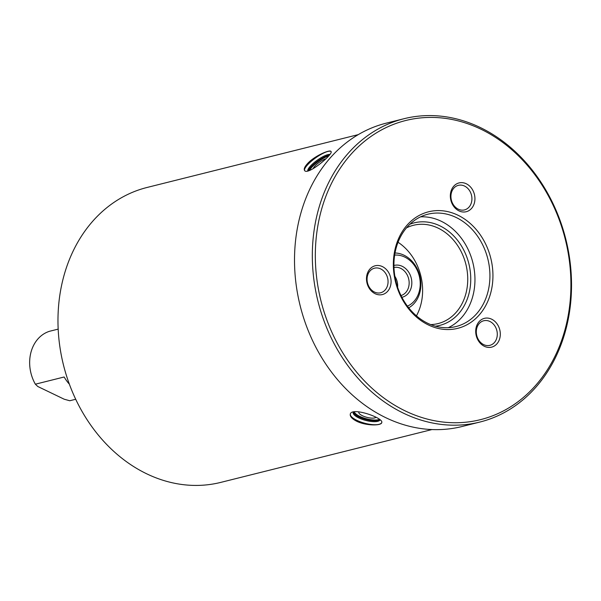 <?xml version="1.0" encoding="UTF-8"?>
<svg xmlns="http://www.w3.org/2000/svg" width="601" height="601" viewBox="0 0 601 601"><rect width="100%" height="100%" fill="white"/><g stroke="black" fill="none" stroke-linecap="round" stroke-linejoin="round"><path stroke-width="0.9" d="M408.725 307.825A28.953 23.657 76 0 0 419.814 292.695A28.953 23.657 76 0 0 395.007 252.991M407.418 306.127A26.542 21.689 76 0 0 419.273 276.054A26.542 21.689 76 0 0 394.654 255.102M400.995 295.542A14.477 11.832 76 0 0 408.62 287.105A14.477 11.832 76 0 0 405.773 272.644A14.477 11.832 76 0 0 393.971 267.468M401.889 297.307A16.407 13.41 76 0 0 411.227 287.571A16.407 13.41 76 0 0 407.741 270.841A16.407 13.41 76 0 0 393.925 265.484M376.016 417.252A9.045 2.93 15 0 1 362.463 415.742A9.045 2.93 15 0 1 358.782 412.136A9.045 2.93 15 0 1 358.925 411.835M379.464 419.325A13.703 4.44 15 0 1 359.864 416.395A13.703 4.44 15 0 1 354.305 411.79M313.204 168.656A9.045 2.269 144.4 0 1 315.563 165.41A9.045 2.269 144.4 0 1 325.952 158.754M309.568 170.436A13.703 3.441 144.4 0 1 312.963 166.056A13.703 3.441 144.4 0 1 328.619 155.997M58.162 329.123L49.545 331.279A36.188 29.569 76 0 0 35.361 384.197L37.81 386.511L64.202 399.214L69.761 400.754L75.711 399.259M69.37 384.167A36.188 29.569 76 0 1 64.164 376.992L35.361 384.197M308.313 162.743C304.88 166.319 303.618 168.881 304.534 170.436C307.374 176.04 333.946 153.743 331.008 151.482C330.107 149.273 315.525 155.486 308.313 162.743M304.639 170.564A16.287 4.087 144.4 0 1 308.861 163.502A16.287 4.087 144.4 0 1 331.083 151.602M308.508 170.804A14.477 3.629 144.4 0 1 312.047 166.289A14.477 3.629 144.4 0 1 329.017 155.546M356.746 421.278C366.009 425.891 381.425 425.861 381.74 422.623C384.092 417.965 351.33 406.584 350.285 414.194C349.872 416.47 352.021 418.837 356.746 421.278M381.77 422.511A16.287 5.274 15 0 1 356.986 420.399A16.287 5.274 15 0 1 350.33 414.059M379.441 419.814A14.477 4.688 15 0 1 358.94 416.621A14.477 4.688 15 0 1 353.688 412.917M358.226 134.639L147.087 187.459A152 124.204 76 0 0 63.481 365.055A152 124.204 76 0 0 220.86 482.37L431.999 429.55M318.102 210.778A156.343 127.75 76 0 0 350.158 368.751A156.343 127.75 76 0 0 479.868 422.052A156.343 127.75 76 0 0 565.864 239.378A156.343 127.75 76 0 0 403.992 118.72A156.343 127.75 76 0 0 318.102 210.778M321.032 211.304A154.172 125.977 -104 0 1 536.888 177.46A154.172 125.977 -104 0 1 471.507 421.481A154.172 125.977 -104 0 1 321.032 211.304M479.868 422.052L462.064 426.507A156.343 127.75 -104 0 1 332.345 373.206A156.343 127.75 -104 0 1 300.29 215.233A156.343 127.75 -104 0 1 386.18 123.175L403.992 118.72M367.031 274.514A14.837 12.125 76 0 0 381.515 294.738A14.837 12.125 76 0 0 387.81 271.254A14.837 12.125 76 0 0 367.031 274.514M450.885 191.666A14.837 12.125 76 0 0 465.369 211.898A14.837 12.125 76 0 0 471.665 188.413A14.837 12.125 76 0 0 450.885 191.666M428.438 324.976A60.077 49.094 76 0 0 491.708 262.464A60.077 49.094 76 0 0 409.289 222.798A60.077 49.094 76 0 0 428.438 324.976M476.255 327.094A14.837 12.125 76 0 0 490.739 347.318A14.837 12.125 76 0 0 497.035 323.834A14.837 12.125 76 0 0 476.255 327.094M367.534 275.641A12.666 10.352 -104 0 1 374.498 268.189A12.666 10.352 -104 0 1 387.607 277.962A12.666 10.352 -104 0 1 380.643 292.762A12.666 10.352 -104 0 1 370.133 288.442A12.666 10.352 -104 0 1 367.534 275.641M476.766 328.221A12.666 10.352 -104 0 1 483.722 320.761A12.666 10.352 -104 0 1 496.839 330.542A12.666 10.352 -104 0 1 489.868 345.342A12.666 10.352 -104 0 1 479.358 341.022A12.666 10.352 -104 0 1 476.766 328.221M451.396 192.801A12.666 10.352 -104 0 1 458.353 185.341A12.666 10.352 -104 0 1 471.469 195.115A12.666 10.352 -104 0 1 464.498 209.914A12.666 10.352 -104 0 1 453.988 205.595A12.666 10.352 -104 0 1 451.396 192.801M406.486 227.862A50.664 41.401 -104 0 1 413.443 225.285A50.664 41.401 -104 0 1 465.903 264.387A50.664 41.401 -104 0 1 438.039 323.586A50.664 41.401 -104 0 1 430.684 324.593M435.425 326.193A52.835 43.174 76 0 0 468.84 263.651A52.835 43.174 76 0 0 409.912 224.211M416.448 315.856A50.664 41.401 76 0 0 398.042 242.271M420.58 216.841A57.906 47.314 -104 0 1 472.859 262.652A57.906 47.314 -104 0 1 448.308 327.68M427.754 323.3A57.906 47.314 -104 0 1 393.925 264.846A57.906 47.314 -104 0 1 427.874 214.211A57.906 47.314 -104 0 1 487.832 258.903A57.906 47.314 -104 0 1 455.979 326.561A57.906 47.314 -104 0 1 427.754 323.3M397.622 287.293A14.477 11.832 76 0 0 394.88 276.332M307.817 170.984A13.966 3.501 144.4 0 1 311.468 165.005A13.966 3.501 144.4 0 1 329.874 154.495M308.388 170.842A13.966 3.501 144.4 0 1 312.039 165.816A13.966 3.501 144.4 0 1 329.228 155.298M380.087 419.806A13.966 4.523 15 0 1 358.85 417.958A13.966 4.523 15 0 1 353.373 411.948M379.779 419.558L379.186 419.956A13.966 4.523 15 0 1 359.105 417.019A13.966 4.523 15 0 1 353.839 413.165L353.523 411.918"/></g></svg>
